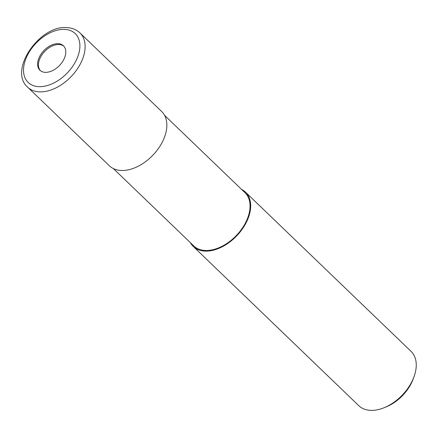<?xml version="1.0" encoding="UTF-8"?>
<svg xmlns="http://www.w3.org/2000/svg" width="438" height="438" viewBox="0 0 438 438"><rect width="100%" height="100%" fill="white"/><g stroke="black" fill="none" stroke-linecap="round" stroke-linejoin="round"><path stroke-width="0.66" d="M63.86 46.22A16.956 10.786 -46.1 0 0 59.272 44.528A16.956 10.786 -46.1 0 0 42.415 54.164A16.956 10.786 -46.1 0 0 40.384 70.633M113.371 168.581L193.766 245.91A36.929 23.493 -46.1 0 0 204.71 250.437A36.929 23.493 -46.1 0 0 241.99 228.652A36.929 23.493 -46.1 0 0 244.968 192.671L164.573 115.347M190.327 242.603A37.684 23.97 -46.1 0 0 193.246 246.452L358.81 405.703A37.684 23.97 -46.1 0 0 369.979 410.324A37.684 23.97 -46.1 0 0 384.389 407.614A37.684 23.97 -46.1 0 0 413.965 376.866A37.684 23.97 -46.1 0 0 411.058 351.38L245.494 192.129A37.684 23.97 -46.1 0 0 241.53 189.364M193.246 246.452A37.684 23.97 -46.1 0 0 204.415 251.073A37.684 23.97 -46.1 0 0 242.449 228.844A37.684 23.97 -46.1 0 0 245.494 192.129M384.389 407.614L386.54 406.727A33.918 21.572 -46.1 0 0 413.16 379.045L413.965 376.866M58.435 43.723A16.956 10.786 -46.1 0 0 41.314 53.726A16.956 10.786 -46.1 0 0 39.951 70.244A16.956 10.786 -46.1 0 0 44.972 72.325A16.956 10.786 -46.1 0 0 62.092 62.322A16.956 10.786 -46.1 0 0 63.461 45.804A16.956 10.786 -46.1 0 0 58.435 43.723M27.676 87.2L109.412 165.816A37.684 23.97 -46.1 0 0 120.581 170.437A37.684 23.97 -46.1 0 0 158.616 148.208A37.684 23.97 -46.1 0 0 161.66 111.498L79.924 32.877A37.684 23.97 -46.1 0 1 76.885 69.593A37.684 23.97 -46.1 0 1 38.845 91.821A37.684 23.97 -46.1 0 1 27.676 87.2L27.676 87.2C7.922 70.288 40.291 24.238 67.523 27.676C72.489 28.032 76.623 29.768 79.924 32.877M65.163 29.417A33.918 21.572 -46.1 0 0 26.937 56.294A33.918 21.572 -46.1 0 0 38.243 86.625A33.918 21.572 -46.1 0 0 76.469 59.754A33.918 21.572 -46.1 0 0 65.163 29.417"/></g></svg>
